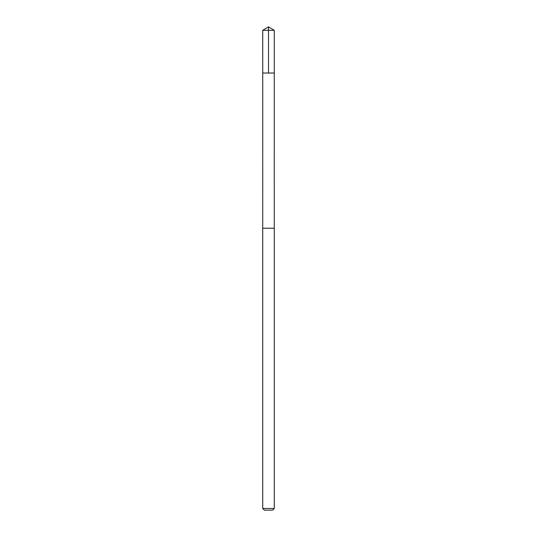 <?xml version="1.0" encoding="UTF-8"?>
<svg xmlns="http://www.w3.org/2000/svg" width="537" height="537" viewBox="0 0 537 537"><rect width="100%" height="100%" fill="white"/><g stroke="black" fill="none" stroke-linecap="round" stroke-linejoin="round"><path stroke-width="0.81" d="M262.734 73.025L274.266 73.025L274.273 30.32L262.727 30.32L262.734 73.025L274.266 73.025L274.259 228.225L262.741 228.225L262.734 73.025M267.198 228.225L262.727 228.225L262.727 508.485L274.273 508.485L274.273 228.225L267.198 228.225M274.273 508.485L272.608 510.15L264.392 510.15L262.727 508.485M268.5 73.025L268.5 26.85L262.727 30.32M268.5 26.85L274.273 30.32"/></g></svg>
